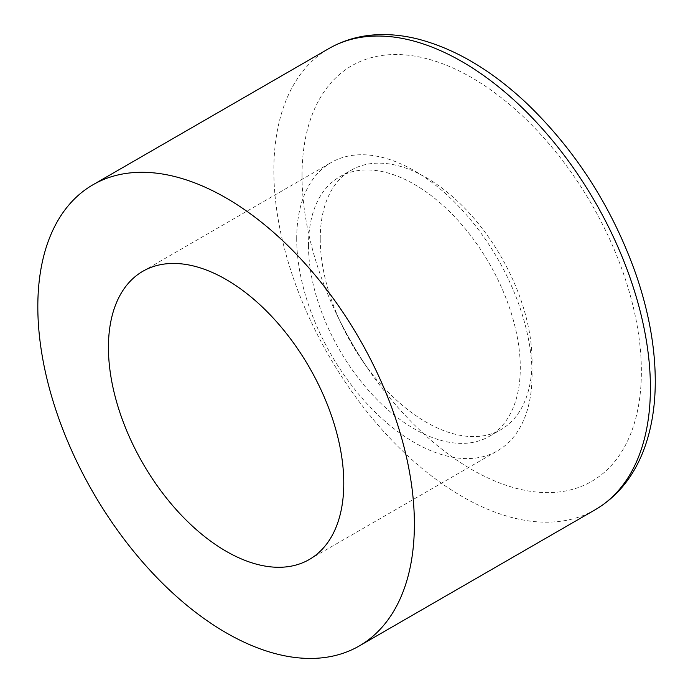 <?xml version="1.0" encoding="UTF-8"?>
<svg xmlns="http://www.w3.org/2000/svg" width="693" height="693" viewBox="0 0 693 693"><rect width="100%" height="100%" fill="white"/><g stroke="black" fill="none" stroke-linecap="round" stroke-linejoin="round"><path stroke-width="0.52" stroke-dasharray="3.46 2.6" d="M320.244 238.721A149.775 86.478 60 0 1 351.264 170.157A149.775 86.478 60 0 1 501.048 256.635A149.775 86.478 60 0 1 501.039 429.582A149.775 86.478 60 0 1 362.604 361.01A149.775 86.478 60 0 1 341.432 324.333A149.775 86.478 60 0 1 320.244 238.721M308.48 245.513A149.775 86.478 60 0 1 339.501 176.949A149.775 86.478 60 0 1 489.275 263.427A149.775 86.478 60 0 1 489.275 436.373A149.775 86.478 60 0 1 373.856 396.249A149.775 86.478 60 0 1 308.48 245.513M296.708 238.721A166.424 96.084 60 0 1 331.176 162.534A166.424 96.084 60 0 1 497.6 258.619A166.424 96.084 60 0 1 497.6 450.788A166.424 96.084 60 0 1 369.352 406.202A166.424 96.084 60 0 1 296.708 238.721M595.261 509.701A266.277 153.733 60 0 1 390.072 438.366A266.277 153.733 60 0 1 273.839 170.4A266.277 153.733 60 0 1 328.993 48.501M302.027 175.615A239.96 138.539 -120 0 0 335.966 312.768A239.96 138.539 -120 0 0 369.889 371.526A239.96 138.539 -120 0 0 625.996 444.161A239.96 138.539 -120 0 0 507.822 102.988A239.96 138.539 -120 0 0 302.027 175.615M341.432 324.333L335.966 312.768C345.668 333.281 356.973 352.867 369.889 371.526L362.604 361.01M489.275 436.373L501.039 429.582M339.501 176.949L351.264 170.157M309.312 559.494L497.6 450.788M142.897 271.24L331.176 162.534"/><path stroke-width="1.04" d="M37.82 306.661A266.277 153.733 60 0 1 92.966 184.771A266.277 153.733 60 0 1 359.243 338.505A266.277 153.733 60 0 1 359.243 645.963A266.277 153.733 60 0 1 154.054 574.627A266.277 153.733 60 0 1 37.82 306.661M108.429 347.427A166.424 96.084 60 0 1 142.897 271.24A166.424 96.084 60 0 1 309.312 367.325A166.424 96.084 60 0 1 309.312 559.494A166.424 96.084 60 0 1 181.072 514.908A166.424 96.084 60 0 1 108.429 347.427M328.993 48.501A266.277 153.733 60 0 1 595.261 202.235A266.277 153.733 60 0 1 595.261 509.701C616.553 497.124 632.311 478.239 642.541 453.04C650.285 433.792 654.495 412.162 655.18 388.158C656.063 352.702 649.826 315.254 636.477 275.814C612.872 208.515 576.264 151.005 526.663 103.292C491.19 69.984 454.799 48.536 417.507 38.938C404.314 35.672 391.458 34.243 378.95 34.65C360.706 35.265 344.057 39.882 328.993 48.501L92.966 184.771M359.243 645.963L595.261 509.701"/></g></svg>

